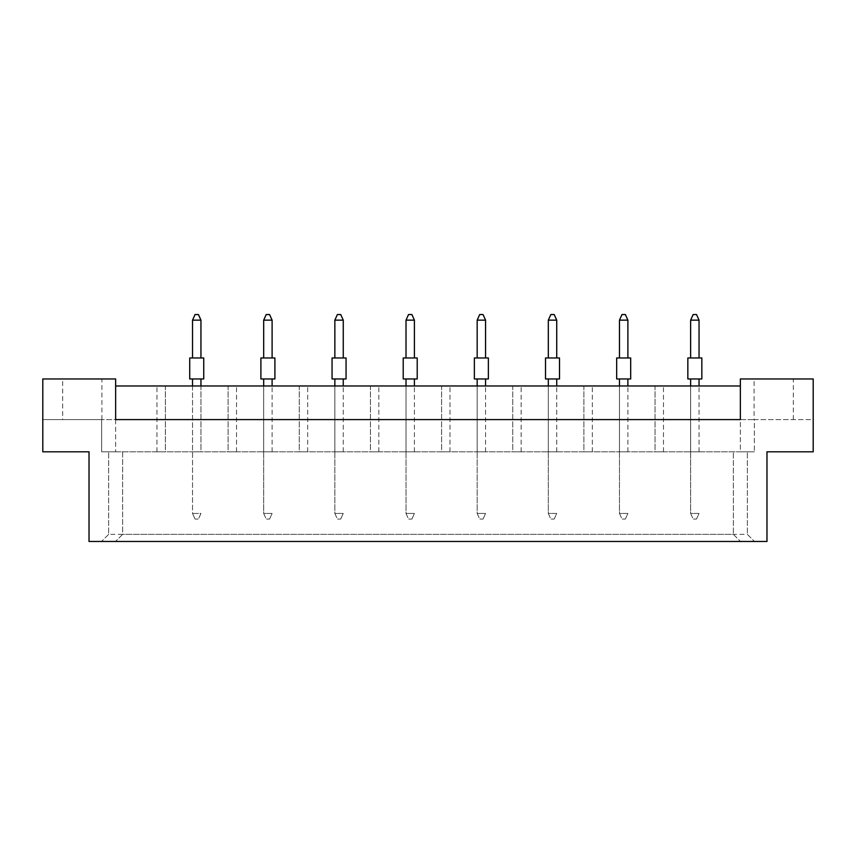 <?xml version="1.0" encoding="UTF-8"?>
<svg xmlns="http://www.w3.org/2000/svg" width="856" height="856" viewBox="0 0 856 856"><rect width="100%" height="100%" fill="white"/><g stroke="black" fill="none" stroke-linecap="round" stroke-linejoin="round"><path stroke-width="0.64" stroke-dasharray="4.28 3.21" d="M62.691 419.601L101.907 419.601L62.691 419.601L62.691 378.973L101.907 378.973L62.691 378.973M101.907 419.601L101.907 378.973M754.093 419.601L793.309 419.601L754.093 419.601L754.093 378.973L793.309 378.973L754.093 378.973M793.309 419.601L793.309 378.973M89.024 451.808L42.8 451.808L89.024 451.808L89.024 541.463L766.976 541.463L89.024 541.463L766.976 541.463L766.976 451.808L813.2 451.808L813.2 378.973L740.365 378.973L740.365 419.601L115.635 419.601L115.635 378.973L42.8 378.973L42.8 451.808L89.024 451.808L89.024 541.463L89.024 451.808M200.946 451.808L192.536 451.808L200.946 451.808L192.536 451.808L200.946 451.808L192.536 451.808L200.946 451.808L200.946 385.981L192.536 385.981L200.946 385.981L192.536 385.981L200.946 385.981L192.536 385.981L200.946 385.981L200.946 451.808M165.369 451.808L156.958 451.808L165.369 451.808L156.958 451.808L165.369 451.808L156.958 451.808L165.369 451.808L165.369 385.981L156.958 385.981L165.369 385.981L156.958 385.981L165.369 385.981L156.958 385.981L165.369 385.981L165.369 451.808M101.629 451.808L754.371 451.808L101.629 451.808L115.635 451.808L101.629 451.808L101.629 419.601L42.8 419.601L42.8 451.808L42.8 419.601L101.629 419.601L101.629 451.808M115.635 385.981L115.635 419.601L101.629 419.601L740.365 419.601L740.365 451.808L754.371 451.808L740.365 451.808L740.365 385.981L740.365 419.601L115.635 419.601L115.635 385.981L740.365 385.981M228.113 451.808L236.524 451.808L228.113 451.808L236.524 451.808L228.113 451.808L236.524 451.808L228.113 451.808L228.113 385.981L236.524 385.981L228.113 385.981L236.524 385.981L228.113 385.981L236.524 385.981L228.113 385.981L228.113 451.808M263.691 385.981L263.691 451.808L263.691 385.981L263.691 451.808L263.691 385.981L263.691 451.808L272.101 451.808L263.691 451.808L272.101 451.808L263.691 451.808L272.101 451.808L263.691 451.808L263.691 385.981L272.101 385.981L263.691 385.981L272.101 385.981L263.691 385.981L272.101 385.981L263.691 385.981L263.691 513.44L272.101 513.44L269.576 519.046L266.216 519.046L269.576 519.046L272.101 513.44L263.691 513.44L266.216 519.046L263.691 513.44L263.691 378.973L272.101 378.973L263.691 378.973M299.268 451.808L307.679 451.808L299.268 451.808L307.679 451.808L299.268 451.808L307.679 451.808L299.268 451.808L299.268 385.981L307.679 385.981L299.268 385.981L307.679 385.981L299.268 385.981L307.679 385.981L299.268 385.981L299.268 451.808M334.856 385.981L334.856 451.808L334.856 385.981L334.856 451.808L334.856 385.981L334.856 451.808L343.256 451.808L334.856 451.808L343.256 451.808L334.856 451.808L343.256 451.808L334.856 451.808L334.856 385.981L343.256 385.981L334.856 385.981L343.256 385.981L334.856 385.981L343.256 385.981L334.856 385.981L334.856 513.44L343.256 513.44L340.731 519.046L337.371 519.046L340.731 519.046L343.256 513.44L334.856 513.44L337.371 519.046L334.856 513.44L334.856 378.973L343.256 378.973L334.856 378.973M370.434 451.808L378.834 451.808L370.434 451.808L378.834 451.808L370.434 451.808L378.834 451.808L370.434 451.808L370.434 385.981L378.834 385.981L370.434 385.981L378.834 385.981L370.434 385.981L378.834 385.981L370.434 385.981L370.434 451.808M406.012 385.981L406.012 451.808L406.012 385.981L406.012 451.808L406.012 385.981L406.012 451.808L414.411 451.808L406.012 451.808L414.411 451.808L406.012 451.808L414.411 451.808L406.012 451.808L406.012 385.981L414.411 385.981L406.012 385.981L414.411 385.981L406.012 385.981L414.411 385.981L406.012 385.981L406.012 513.44L414.411 513.44L411.897 519.046L408.526 519.046L411.897 519.046L414.411 513.44L406.012 513.44L408.526 519.046L406.012 513.44L406.012 378.973L414.411 378.973L406.012 378.973M441.589 451.808L449.989 451.808L441.589 451.808L449.989 451.808L441.589 451.808L449.989 451.808L441.589 451.808L441.589 385.981L449.989 385.981L441.589 385.981L449.989 385.981L441.589 385.981L449.989 385.981L441.589 385.981L441.589 451.808M477.167 385.981L477.167 451.808L477.167 385.981L477.167 451.808L477.167 385.981L477.167 451.808L485.566 451.808L477.167 451.808L485.566 451.808L477.167 451.808L485.566 451.808L477.167 451.808L477.167 385.981L485.566 385.981L477.167 385.981L485.566 385.981L477.167 385.981L485.566 385.981L477.167 385.981L477.167 513.44L485.566 513.44L483.052 519.046L479.692 519.046L483.052 519.046L485.566 513.44L477.167 513.44L479.692 519.046L477.167 513.44L477.167 378.973L485.566 378.973L477.167 378.973M512.744 451.808L521.144 451.808L512.744 451.808L521.144 451.808L512.744 451.808L521.144 451.808L512.744 451.808L512.744 385.981L521.144 385.981L512.744 385.981L521.144 385.981L512.744 385.981L521.144 385.981L512.744 385.981L512.744 451.808M548.322 385.981L548.322 451.808L548.322 385.981L548.322 451.808L548.322 385.981L548.322 451.808L556.732 451.808L548.322 451.808L556.732 451.808L548.322 451.808L556.732 451.808L548.322 451.808L548.322 385.981L556.732 385.981L548.322 385.981L556.732 385.981L548.322 385.981L556.732 385.981L548.322 385.981L548.322 513.44L556.732 513.44L554.207 519.046L550.847 519.046L554.207 519.046L556.732 513.44L548.322 513.44L550.847 519.046L548.322 513.44L548.322 378.973L556.732 378.973L548.322 378.973M583.899 451.808L592.309 451.808L583.899 451.808L592.309 451.808L583.899 451.808L592.309 451.808L583.899 451.808L583.899 385.981L592.309 385.981L583.899 385.981L592.309 385.981L583.899 385.981L592.309 385.981L583.899 385.981L583.899 451.808M619.477 385.981L619.477 451.808L619.477 385.981L619.477 451.808L619.477 385.981L619.477 451.808L627.887 451.808L619.477 451.808L627.887 451.808L619.477 451.808L627.887 451.808L619.477 451.808L619.477 385.981L627.887 385.981L619.477 385.981L627.887 385.981L619.477 385.981L627.887 385.981L619.477 385.981L619.477 513.44L627.887 513.44L625.362 519.046L622.002 519.046L625.362 519.046L627.887 513.44L619.477 513.44L622.002 519.046L619.477 513.44L619.477 378.973L627.887 378.973L619.477 378.973M655.054 451.808L663.464 451.808L655.054 451.808L663.464 451.808L655.054 451.808L663.464 451.808L655.054 451.808L655.054 385.981L663.464 385.981L655.054 385.981L663.464 385.981L655.054 385.981L663.464 385.981L655.054 385.981L655.054 451.808M690.632 385.981L690.632 451.808L690.632 385.981L690.632 451.808L690.632 385.981L690.632 451.808L699.042 451.808L690.632 451.808L699.042 451.808L690.632 451.808L699.042 451.808L690.632 451.808L690.632 385.981L699.042 385.981L690.632 385.981L699.042 385.981L690.632 385.981L699.042 385.981L690.632 385.981L690.632 513.44L699.042 513.44L696.517 519.046L693.157 519.046L696.517 519.046L699.042 513.44L690.632 513.44L693.157 519.046L690.632 513.44L690.632 378.973L699.042 378.973L690.632 378.973M766.976 451.808L813.2 451.808L766.976 451.808L766.976 541.463L766.976 451.808M813.2 419.601L813.2 451.808L813.2 419.601L754.371 419.601L754.371 451.808L754.371 419.601L813.2 419.601M108.637 534.347L101.522 541.463L108.637 534.347L108.637 451.808L108.637 534.347L747.363 534.347L754.478 541.463L747.363 534.347L747.363 451.808L747.363 534.347M122.643 451.808L122.643 534.347L115.528 541.463L122.643 534.347L122.643 451.808M733.357 534.347L740.472 541.463L733.357 534.347L733.357 451.808L733.357 534.347L122.643 534.347M740.365 419.601L754.371 419.601L740.365 419.601M115.635 419.601L115.635 451.808L115.635 419.601M156.958 451.808L156.958 385.981L156.958 451.808M192.536 385.981L192.536 513.44L200.946 513.44L198.421 519.046L195.061 519.046L198.421 519.046L200.946 513.44L192.536 513.44L195.061 519.046L192.536 513.44L192.536 378.973L200.946 378.973L192.536 378.973M236.524 451.808L236.524 385.981L236.524 451.808M272.101 451.808L272.101 385.981L272.101 451.808M307.679 451.808L307.679 385.981L307.679 451.808M343.256 451.808L343.256 385.981L343.256 451.808M378.834 451.808L378.834 385.981L378.834 451.808M414.411 451.808L414.411 385.981L414.411 451.808M449.989 451.808L449.989 385.981L449.989 451.808M485.566 451.808L485.566 385.981L485.566 451.808M521.144 451.808L521.144 385.981L521.144 451.808M556.732 451.808L556.732 385.981L556.732 451.808M592.309 451.808L592.309 385.981L592.309 451.808M627.887 451.808L627.887 385.981L627.887 451.808M663.464 451.808L663.464 385.981L663.464 451.808M699.042 451.808L699.042 385.981L699.042 451.808M200.946 357.969L200.946 320.144L198.421 314.537L195.061 314.537L192.536 320.144L192.536 357.969L200.946 357.969L192.536 357.969M192.536 320.144L200.946 320.144M203.739 357.969L189.732 357.969M203.739 378.973L189.732 378.973M200.946 378.973L200.946 385.981M272.101 357.969L272.101 320.144L269.576 314.537L266.216 314.537L263.691 320.144L263.691 357.969L272.101 357.969L263.691 357.969M263.691 320.144L272.101 320.144M274.904 357.969L260.898 357.969M274.904 378.973L260.898 378.973M272.101 378.973L272.101 385.981M343.256 357.969L343.256 320.144L340.731 314.537L337.371 314.537L334.856 320.144L334.856 357.969L343.256 357.969L334.856 357.969M334.856 320.144L343.256 320.144M346.059 357.969L332.053 357.969M346.059 378.973L332.053 378.973M343.256 378.973L343.256 385.981M414.411 357.969L414.411 320.144L411.897 314.537L408.526 314.537L406.012 320.144L406.012 357.969L414.411 357.969L406.012 357.969M406.012 320.144L414.411 320.144M417.214 357.969L403.208 357.969M417.214 378.973L403.208 378.973M414.411 378.973L414.411 385.981M485.566 357.969L485.566 320.144L483.052 314.537L479.692 314.537L477.167 320.144L477.167 357.969L485.566 357.969L477.167 357.969M477.167 320.144L485.566 320.144M488.369 357.969L474.363 357.969M488.369 378.973L474.363 378.973M485.566 378.973L485.566 385.981M556.732 357.969L556.732 320.144L554.207 314.537L550.847 314.537L548.322 320.144L548.322 357.969L556.732 357.969L548.322 357.969M548.322 320.144L556.732 320.144M559.524 357.969L545.518 357.969M559.524 378.973L545.518 378.973M556.732 378.973L556.732 385.981M627.887 357.969L627.887 320.144L625.362 314.537L622.002 314.537L619.477 320.144L619.477 357.969L627.887 357.969L619.477 357.969M619.477 320.144L627.887 320.144M630.69 357.969L616.673 357.969M630.69 378.973L616.673 378.973M627.887 378.973L627.887 385.981M699.042 357.969L699.042 320.144L696.517 314.537L693.157 314.537L690.632 320.144L690.632 357.969L699.042 357.969L690.632 357.969M690.632 320.144L699.042 320.144M701.845 357.969L687.839 357.969M701.845 378.973L687.839 378.973M699.042 378.973L699.042 385.981"/><path stroke-width="1.28" d="M89.024 451.808L42.8 451.808L42.8 378.973L115.635 378.973L115.635 419.601L740.365 419.601L740.365 378.973L813.2 378.973L813.2 451.808L766.976 451.808L766.976 541.463L89.024 541.463L89.024 451.808M740.365 385.981L115.635 385.981M189.732 357.969L203.739 357.969L203.739 378.973L189.732 378.973L189.732 357.969M200.946 357.969L200.946 320.144L192.536 320.144L192.536 357.969M192.536 320.144L195.061 314.537L198.421 314.537L200.946 320.144M192.536 378.973L192.536 385.981M200.946 385.981L200.946 378.973M260.898 357.969L274.904 357.969L274.904 378.973L260.898 378.973L260.898 357.969M272.101 357.969L272.101 320.144L263.691 320.144L263.691 357.969M263.691 320.144L266.216 314.537L269.576 314.537L272.101 320.144M263.691 378.973L263.691 385.981M272.101 385.981L272.101 378.973M332.053 357.969L346.059 357.969L346.059 378.973L332.053 378.973L332.053 357.969M343.256 357.969L343.256 320.144L334.856 320.144L334.856 357.969M334.856 320.144L337.371 314.537L340.731 314.537L343.256 320.144M334.856 378.973L334.856 385.981M343.256 385.981L343.256 378.973M403.208 357.969L417.214 357.969L417.214 378.973L403.208 378.973L403.208 357.969M414.411 357.969L414.411 320.144L406.012 320.144L406.012 357.969M406.012 320.144L408.526 314.537L411.897 314.537L414.411 320.144M406.012 378.973L406.012 385.981M414.411 385.981L414.411 378.973M474.363 357.969L488.369 357.969L488.369 378.973L474.363 378.973L474.363 357.969M485.566 357.969L485.566 320.144L477.167 320.144L477.167 357.969M477.167 320.144L479.692 314.537L483.052 314.537L485.566 320.144M477.167 378.973L477.167 385.981M485.566 385.981L485.566 378.973M545.518 357.969L559.524 357.969L559.524 378.973L545.518 378.973L545.518 357.969M556.732 357.969L556.732 320.144L548.322 320.144L548.322 357.969M548.322 320.144L550.847 314.537L554.207 314.537L556.732 320.144M548.322 378.973L548.322 385.981M556.732 385.981L556.732 378.973M616.673 357.969L630.69 357.969L630.69 378.973L616.673 378.973L616.673 357.969M627.887 357.969L627.887 320.144L619.477 320.144L619.477 357.969M619.477 320.144L622.002 314.537L625.362 314.537L627.887 320.144M619.477 378.973L619.477 385.981M627.887 385.981L627.887 378.973M687.839 357.969L701.845 357.969L701.845 378.973L687.839 378.973L687.839 357.969M699.042 357.969L699.042 320.144L690.632 320.144L690.632 357.969M690.632 320.144L693.157 314.537L696.517 314.537L699.042 320.144M690.632 378.973L690.632 385.981M699.042 385.981L699.042 378.973"/></g></svg>
